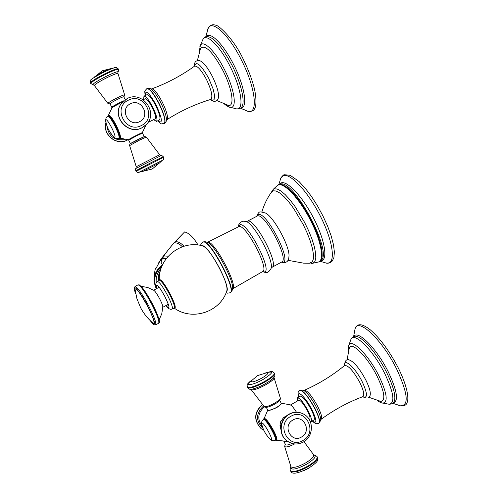 <?xml version="1.0" encoding="UTF-8"?>
<svg xmlns="http://www.w3.org/2000/svg" width="498" height="498" viewBox="0 0 498 498"><rect width="100%" height="100%" fill="white"/><g stroke="black" fill="none" stroke-linecap="round" stroke-linejoin="round"><path stroke-width="0.75" d="M174.188 308.243L174.213 308.237C175.14 307.029 173.59 302.398 169.557 294.349C164.552 285.105 161.084 280.374 159.167 280.162L159.304 279.783C158.451 257.846 181.384 239.874 202.362 245.807C206.508 247.182 212.285 254.746 219.699 268.503C225.575 280.399 227.916 287.975 226.708 291.224C220.041 311.991 192.39 321.166 174.58 308.318C176.242 308.038 174.786 303.276 170.21 294.044C164.471 283.555 160.829 278.805 159.285 279.795L159.229 280.131M260.728 211.855L265.484 213.026C273.993 216.916 290.471 247.662 288.921 256.756C288.734 260.554 287.029 262.533 283.816 262.701L281.426 262.166M271.161 192.539L273.19 190.802L276.085 191.002L279.795 193.012L284.153 196.772L288.94 202.126L293.895 208.799L303.27 224.66L307.179 232.989L310.266 240.982L312.389 248.209L313.435 254.304L313.373 258.96L312.234 261.973L309.258 263.249M198.023 245.01C193.51 237.359 189.035 233.002 184.596 231.937L175.234 241.617C178.172 241.53 181.067 243.074 183.93 246.249M141.152 286.325L147.688 287.483L153.701 290.272C155.009 290.994 157.019 293.888 159.74 298.956C161.95 303.319 162.964 306.071 162.784 307.216L161.775 313.759L159.136 319.841M151.467 321.77L153.396 323.451C155.108 323.171 153.197 317.519 147.676 306.507C140.822 293.945 136.589 288.143 134.983 289.095L135.332 291.741M286.923 440.942L285.211 441.315M275.743 439.006C278.183 438.794 268.385 420.673 265.328 419.739M275.631 440.051L276.421 440.419C277.641 440.114 276.77 436.964 273.813 430.969L273.757 430.857C268.926 422.13 265.646 417.978 263.915 418.401L263.803 419.135M281.202 403.175L290.11 404.812C291.585 405.366 293.702 407.831 296.466 412.207M281.233 403.28L281.133 404.09L276.62 407.731L268.534 410.638M298.781 400.205L298.825 400.187C300.78 400.38 303.662 403.928 307.459 410.838C309.793 415.569 310.547 418.345 309.719 419.173L309.208 419.472M297.337 401.039L297.443 397.765C299.896 398.002 303.512 402.459 308.293 411.136C311.219 417.081 312.165 420.567 311.126 421.594L310.254 421.532M311.182 421.563L313.964 419.945C315.016 418.905 314.082 415.419 311.157 409.481C306.382 400.803 302.753 396.358 300.282 396.134L300.232 396.159M344.46 365.613C344.79 360.994 346.278 359.064 348.924 359.824C353.686 361.349 359.307 368.053 365.787 379.943C369.647 387.849 371.035 393.146 369.958 395.835C369.267 398.431 366.845 398.724 362.7 396.719M348.868 349.117L349.384 347.629C352.074 341.398 367.748 357.271 377.154 376.345C384.549 392.063 385.782 400.417 380.858 401.407L379.719 401.195M285.454 444.515L285.584 444.77C286.468 445.368 288.585 444.926 291.928 443.444M142.129 132.898L142.173 132.866C143.816 131.565 129.685 138.643 128.59 139.664L128.671 139.77M119.377 136.769C121.624 135.556 110.923 114.577 109.043 116.526M119.053 137.915L119.875 138.332C121.275 137.579 120.018 133.14 116.084 125.029L116.022 124.905C112.081 117.621 109.473 114.366 108.203 115.144L108.06 115.86M122.95 101.573L112.1 107.518M143.175 99.768L145.229 98.76C146.705 98.654 148.977 101.461 152.052 107.176C155.152 113.612 156.21 117.503 155.214 118.854L147.993 122.452M143.629 99.544L143.959 96.176C145.814 96.046 148.665 99.569 152.525 106.746C156.422 114.833 157.748 119.719 156.497 121.406L153.621 119.651M156.497 121.406L159.497 119.912C160.767 118.213 159.46 113.326 155.563 105.24C151.709 98.062 148.846 94.552 146.972 94.695L143.959 96.176M194.32 66.309C194.158 62.206 195.832 60.295 199.343 60.569C202.947 61.553 207.305 66.875 212.428 76.543C217.645 87.492 219.518 94.969 218.049 98.965C216.144 101.941 213.63 102.121 210.505 99.507M200.084 49.42L200.65 48.088C205.282 44.44 212.714 51.941 222.948 70.598C232.205 88.625 234.863 106.597 228.563 105.483L227.076 105.097M125.266 99.656L123.815 96.842C123.647 96.556 121.693 97.309 117.945 99.114C113.307 101.443 110.637 103.005 109.94 103.808L109.977 103.889M140.411 133.931C143.1 132.294 141.799 132.767 136.496 135.356C129.474 138.979 127.482 140.187 130.52 138.979M130.457 143.636L144.258 136.639M157.324 281.501L159.111 280.2M226.671 291.324C231.371 287.383 208.226 244.213 202.256 245.782M226.123 292.762L227.449 293.173L229.995 292.793C237.204 291.087 209.882 239.289 203.228 242.065L202.867 242.177C201.192 243.665 200.476 244.748 200.719 245.439M230.045 292.762L230.244 292.656C237.459 290.95 210.144 239.152 203.477 241.928L202.867 242.177M230.3 292.625C232.018 290.863 232.728 289.699 232.423 289.126C235.112 282.378 214.495 243.908 207.286 242.227L204.666 241.623M262.595 271.597L232.466 288.915C238.822 286.711 213.891 239.663 207.703 242.196L207.423 242.283M262.558 271.615C269.96 269.76 245.807 223.727 238.916 226.578L207.454 242.265M262.558 271.609L263.977 271.939C273.719 272.991 247.649 221.728 239.936 224.747L238.461 226.752C238.361 224.455 239.694 222.637 242.445 221.311M262.539 271.622L265.565 272.562C267.283 272.997 269.032 271.79 270.812 268.939C275.388 262.614 253.214 221.243 245.309 221.355L242.999 221.199M271.099 268.086L271.952 267.32C279.677 265.104 254.951 218.049 247.668 221.124L246.796 221.467M281.575 262.091L281.675 262.035C289.643 259.682 264.992 212.721 257.454 215.933L247.269 221.268M281.476 262.141L282.54 262.278C292.936 263.062 266.673 211.196 258.319 214.557L256.8 216.213M273.041 189.452L274.199 188.829L277.112 188.991L280.841 190.939L285.211 194.625L290.017 199.891L295.015 206.496L304.571 222.332L308.629 230.742L311.91 238.909L314.263 246.398L315.57 252.847L315.788 257.945L314.923 261.469L312.9 263.336M276.508 186.339L278.513 184.851C284.682 182.766 299.896 199.362 310.684 220.626C321.571 241.86 324.696 261.133 318.017 262.129L317.469 262.197M270.769 193.112L273.352 189.221L278.065 184.839L278.973 184.434L282.055 184.602L285.964 186.632L290.533 190.448L295.551 195.907L300.755 202.742L305.89 210.629L310.677 219.157L314.879 227.885L318.266 236.363L320.681 244.145L322.007 250.849L322.2 256.165L321.278 259.856L319.187 261.817M320.668 260.933L320.693 260.933C328.039 260.79 325.418 241.561 314.412 219.749C303.512 197.918 287.751 180.625 281.382 182.834L279.44 184.21M280.007 180.326L280.934 177.805L283.48 175.663C290.651 172.999 308.492 192.334 320.762 216.954C333.156 241.549 335.907 263.143 327.516 263.237L324.397 262.676M279.428 184.216L280.461 184.03C294.094 179.685 332.664 251.652 321.322 260.261L319.299 261.774L310.964 263.66M174.288 308.194L172.121 309.021M158.296 280.797L158.812 274.796L160.854 269.15M160.941 268.889L158.781 274.672L158.239 280.835M156.254 282.939C155.669 277.467 157.337 272.468 161.259 267.943M156.758 288.541L156.378 287.856C152.961 279.739 154.872 272.369 162.118 265.745M155.787 287.539L154.15 282.36C153.471 275.425 156.266 269.567 162.547 264.774M158.271 263.554L159.665 261.139L162.311 258.773C160.692 262.228 160.842 264.083 162.759 264.338M160.132 260.379L163.232 257.08L162.311 258.773L166.494 258.281M173.31 243.466L174.169 242.806C169.133 248.527 165.492 253.283 163.232 257.08L167.702 256.806M184.596 231.937L174.169 242.806C176.946 242.638 179.666 243.964 182.343 246.771M174.424 242.227L161.122 258.873L155.905 268.578C154.971 268.185 154.386 272.773 154.15 282.36L156.683 288.585M167.552 295.395C171.511 303.294 173.043 307.832 172.146 309.009C170.21 309.8 168.262 308.754 166.288 305.872L166.033 305.542L166.288 305.872C170.297 310.005 169.843 306.893 164.919 296.54C158.414 285.142 155.687 282.304 156.721 288.025L156.876 288.479L156.721 288.025C155.438 284.825 155.656 282.634 157.38 281.457C159.248 281.681 162.634 286.325 167.552 295.395M168.766 305.996L167.446 304.776M158.289 287.726L158.009 285.952M139.147 285.242C141.444 285.591 145.895 291.859 152.5 304.048L152.544 304.141M155.619 324.901L158.613 323.277C159.628 321.664 157.38 315.396 151.878 304.477C145.074 291.903 140.455 285.366 138.021 284.862L134.989 286.475C137.386 286.997 141.986 293.552 148.796 306.133C154.312 317.058 156.577 323.314 155.594 324.914L154.424 324.92C153.919 324.235 154.592 326.277 150.054 320.432M135.649 293.559C130.862 281.152 139.316 289.861 147.881 306.531L147.95 306.662C156.042 323.569 156.758 328.176 150.103 320.482M285.696 441.24L275.836 440.176M263.859 419.297C264.955 417.43 268.198 421.289 273.589 430.87L273.645 430.982C276.888 437.642 277.567 440.655 275.674 440.02M262.328 426.413C257.024 419.335 257.734 412.811 264.45 406.835M262.396 404.538C253.943 412.251 253.507 420.281 261.089 428.622L263.822 430.278L261.089 428.622C253.582 420.337 254.024 412.319 262.427 404.575M263.816 430.278L261.251 428.697C253.75 420.449 254.173 412.444 262.521 404.681M263 428.348C255.567 420.86 255.767 413.377 263.585 405.914M312.352 420.885C317.139 424.321 317.014 420.617 311.991 409.773C305.685 397.155 296.422 388.54 298.619 397.087M299.721 390.351L299.796 390.314C303.238 390.594 308.274 396.75 314.917 408.796C318.963 417.038 320.251 421.874 318.77 423.312C316.803 423.493 316.355 424.887 312.227 420.953M318.845 423.269L318.944 423.213C320.419 421.775 319.137 416.932 315.091 408.696C308.449 396.651 303.413 390.494 299.964 390.214L299.902 390.251M319.025 423.163L320.662 420.424C321.048 418.115 319.672 413.819 316.535 407.532C311.343 397.914 306.917 392.131 303.257 390.183L299.796 390.314C298.619 391.901 297.188 391.546 298.495 397.155M320.749 419.752L321.166 419.272C322.418 417.915 321.285 413.657 317.768 406.499C311.997 396.022 307.565 390.6 304.459 390.245L303.743 390.388M344.529 365.551C343.857 357.402 355.236 367.58 362.183 381.68C367.673 393.675 367.879 398.68 362.787 396.688C364.698 395.294 363.708 390.575 359.836 382.514C353.356 370.873 348.283 365.196 344.604 365.495C332.49 375.486 319.112 383.74 304.459 390.245M348.339 346.907L348.942 345.027C351.831 338.254 368.8 355.36 378.978 376.015C386.971 393.022 388.284 402.054 382.931 403.1L381.462 402.789M387.761 403.99L389.125 404.245C395.256 403.1 393.843 392.953 384.879 373.805C373.419 350.53 354.252 331.45 350.99 339.182L350.374 340.949M377.303 400.629C379.831 402.309 381.705 403.131 382.931 403.1L389.125 404.245C391.671 404.059 393.096 403.585 393.401 402.832C396.632 398.705 394.435 388.695 386.803 372.803L386.716 372.629C376.662 352.354 360.135 334.133 354.408 336.368C353.586 336.243 352.453 337.177 350.99 339.182L348.942 345.027L348.239 351.283M393.096 403.112C398.805 401.257 397.223 390.893 388.353 372.018L388.266 371.844C376.725 348.482 357.483 329.271 353.804 336.542M354.495 332.365L355.055 328.873C357.875 316.965 382.271 339.704 396.738 369.211L396.838 369.41C408.024 393.794 409.163 405.926 400.249 405.814L397.522 404.787M279.727 400.348L281.121 403.056C281.526 403.89 279.988 405.347 276.508 407.439C272.064 409.835 269.157 410.775 267.8 410.246L267.687 410.028M274.143 377.889L280.306 397.952C280.567 398.991 278.681 400.716 274.641 403.125C269.468 405.926 265.994 407.096 264.208 406.629L264.015 406.405M251.042 389.249L251.951 389.156C255.536 388.471 260.093 386.597 265.615 383.541C269.816 381.119 272.587 379.053 273.937 377.353C274.865 376.401 275.114 375.255 274.678 373.93M251.054 389.411L251.266 389.735C253.575 390.382 258.481 388.695 265.976 384.668C271.827 381.207 274.51 378.822 274.006 377.528L273.981 377.291M247.537 387.481L247.743 387.874C250.332 388.714 256.109 386.734 265.067 381.929C272.064 377.789 275.201 374.994 274.473 373.531L274.392 373.369M247.251 386.927L247.45 387.32C250.04 388.154 255.816 386.168 264.774 381.368C271.777 377.229 274.915 374.434 274.193 372.977C271.671 370.935 272.686 371.091 265.49 372.971M252.218 379.893C242.538 386.448 251.515 386.137 263.286 379.333C273.383 372.828 274.168 370.699 265.633 372.952M251.801 380.366L251.341 380.926C251.054 382.813 254.546 381.879 261.811 378.138C267.457 374.695 268.97 372.946 266.355 372.878L257.615 375.579L251.565 380.653M275.276 440.269L275.487 440.151C277.928 439.666 267.463 420.393 264.226 419.422L263.654 419.391M268.901 437.891L271.061 439.964C272.064 440.78 273.452 440.892 275.238 440.294C277.679 439.815 267.214 420.536 263.977 419.559L263.405 419.534M264.78 419.322L263.442 419.515C262.01 420.58 261.406 421.962 261.624 423.68C262.994 429.967 266.025 435.314 270.719 439.715L270.881 439.802C274.386 441.863 265.26 424.172 262.278 423.138L261.624 423.68L262.315 426.375M285.584 444.77L283.866 441.446L287.346 441.253M284.601 446.171L284.688 446.525C286.014 447.521 289.326 446.662 294.617 443.948M303.954 441.658L313.466 454.531C314.506 456.218 312.041 458.926 306.077 462.661C298.37 466.85 293.334 468.238 290.969 466.825L290.776 466.327M313.659 454.755C316.983 455.9 314.761 458.988 306.986 464.012C295.843 469.732 290.465 470.598 290.851 466.62M313.628 454.711L316.983 456.398C318.004 458.44 315.091 461.609 308.237 465.898C299.379 470.735 293.484 472.39 290.546 470.853L290.259 470.299M317.263 456.94C318.29 458.994 315.377 462.163 308.523 466.452C299.665 471.289 293.764 472.938 290.826 471.401L290.035 469.172L290.838 466.576M280.878 429.382L279.963 425.89L280.411 422.26L283.374 417.797L284.956 416.708M301.614 413.166C297.325 411.622 293.129 411.983 289.027 414.243C279.484 419.297 278.183 434.598 286.78 440.83C278.096 434.549 279.384 419.285 288.915 414.236C292.961 412.002 297.125 411.622 301.415 413.091M286.78 440.83L286.96 440.917C292.239 444.633 297.754 444.975 303.512 441.931C313.559 436.553 314.114 420.169 304.378 414.529C299.441 411.634 294.386 411.566 289.214 414.311C279.664 419.372 278.363 434.686 286.96 440.917L291.753 443.394M303.101 440.4C318.297 432.258 305.455 407.146 290.764 416.372C275.419 424.501 288.448 449.769 303.101 440.4M301.576 436.983C312.302 431.249 303.232 413.539 292.886 420.051C282.086 425.784 291.249 443.575 301.576 436.983M128.503 139.789L119.184 138.008M108.11 116.022C108.906 114.011 111.502 116.999 115.891 124.992L115.947 125.11C120.217 134.068 121.263 138.326 119.097 137.884M121.68 138.979L117.547 138.463M112.492 135.63L108.906 130.308M127.768 139.82L127.27 140.075C116.638 146.038 102.351 134.404 105.95 122.614M127.812 139.814L127.177 140.15C116.476 146.157 102.14 134.323 105.918 122.508C102.109 134.336 116.432 146.175 127.164 140.162L127.812 139.814M124.649 139.633C114.397 140.859 108.502 136.309 106.97 125.963M157.717 120.796C163.045 124.469 162.485 119.14 156.048 104.81C148.908 92.286 145.292 89.204 145.198 95.572M145.055 95.641C144.874 90.014 143.978 91.869 146.835 88.669C149.444 88.451 153.421 93.319 158.775 103.279C164.172 114.503 165.971 121.288 164.184 123.629L164.365 123.541C166.158 121.195 164.352 114.416 158.962 103.192C153.608 93.232 149.624 88.358 147.016 88.582C148.23 88.022 150.689 88.519 150.433 88.725C153.16 90.107 156.571 94.67 160.667 102.426C164.956 111.178 166.83 117.285 166.301 120.734C166.4 121.313 165.753 122.253 164.365 123.541L164.265 123.585M151.641 88.918C167.104 83.228 181.384 75.652 194.481 66.19C197.32 65.506 201.348 69.994 206.564 79.668C211.687 90.611 213.069 97.203 210.716 99.438C195.347 104.113 180.737 110.861 166.886 119.682C168.411 117.503 166.83 111.533 162.136 101.773C157.493 93.12 153.994 88.831 151.641 88.918L151.006 89.011M210.604 99.476L212.677 100.353L214.065 99.662L214.613 95.809L213.212 89.229L208.78 78.435C200.906 64.522 196.112 60.457 194.401 66.253M199.704 47.08L200.383 45.362C203.389 39.498 215.429 51.331 224.511 69.645C234.527 89.167 237.347 108.57 230.518 107.331L228.644 106.796M234.875 108.452L236.643 108.9C244.418 110.338 241.424 88.551 230.151 66.551C219.935 45.922 206.321 32.719 202.91 39.423L202.238 41.004M224.747 104.362C227.754 106.566 229.678 107.556 230.518 107.331L236.643 108.9C239.264 108.819 240.758 108.383 241.125 107.605C245.831 104.275 241.81 84.504 232.136 65.543L232.043 65.356C221.772 46.208 213.318 36.609 206.682 36.553C205.842 36.373 204.585 37.325 202.91 39.423L200.383 45.362L199.212 51.804M240.646 107.998C248.116 108.595 244.941 86.652 233.718 64.728L233.624 64.547C223.502 44.166 210.013 30.845 206.128 36.69M207.056 32.426L207.834 29.065C211.183 18.526 228.601 34.032 241.567 60.333L241.673 60.544C255.91 88.451 258.431 115.175 247.618 111.241L244.4 109.772M123.778 100.801L119.757 102.632C115.119 104.966 112.448 106.522 111.739 107.307L111.782 107.381M123.859 96.923L124.656 94.95C124.519 94.552 122.153 95.46 117.559 97.67C111.869 100.528 108.639 102.426 107.873 103.372L107.948 103.46M94.433 85.619L94.327 85.457C95.379 83.963 99.899 81.218 107.892 77.221C114.347 74.165 117.721 72.963 118.014 73.623L124.631 94.838M93.394 84.847L92.995 84.859C92.628 83.813 97.415 80.782 107.363 75.764C115.48 71.955 119.003 70.841 117.92 72.409L117.945 73.443M90.785 83.627L90.68 83.421C91.962 81.616 97.272 78.379 106.603 73.723C114.135 70.162 118.113 68.761 118.524 69.521L118.231 72.029M90.487 83.042L90.375 82.836C91.657 81.025 96.967 77.788 106.298 73.131C113.83 69.571 117.808 68.17 118.225 68.936L118.418 69.309M94.352 77.178L94.545 76.935C96.052 75.578 99.214 73.71 104.038 71.326C107.873 69.502 110.263 68.606 111.203 68.624L111.72 68.581M119.147 137.846L119.016 137.927C121.419 136.664 110.046 114.272 107.917 116.096C109.299 116.706 108.122 113.171 114.602 123.124C120.946 135.095 119.788 138.201 119.29 137.709M112.062 135.045L114.048 137.274C115.455 138.469 116.993 138.749 118.673 138.114L118.754 138.058C121.151 136.794 109.778 114.403 107.655 116.227L107.917 116.096M107.655 116.227L106.149 117.609L105.564 120.429C106.647 126.928 109.473 132.543 114.048 137.274L114.783 137.392C116.713 136.29 107.101 117.659 105.725 119.856L106.155 123.299M128.683 140.199L136.757 135.693L142.478 133.165L144.227 136.57M129.629 145.584L139.415 140.175L146.306 137.068L159.64 154.716M161.134 155.519L159.665 154.747L136.24 166.724M163.232 156.677C161.906 155.482 161.24 155.096 161.228 155.513L135.948 168.436M163.531 157.256L163.251 156.714L152.058 162.136L135.742 170.777M162.672 160.163C163.581 160.07 163.873 159.111 163.549 157.287L136.041 171.349M159.665 162.809L162.23 160.424L139.297 172.146M146.275 137.031C143.057 136.44 148.199 134.946 138.556 139.191C128.235 144.887 130.146 142.994 129.617 145.534L136.228 166.687L136.004 168.368C135.624 168.131 135.537 168.922 135.724 170.739L136.022 171.318C137.454 172.694 138.432 173.018 138.961 172.296L152.176 169.034L159.64 162.84L142.851 171.424M122.545 101.997L120.697 104.412C111.851 117.229 128.459 135.419 141.936 127.799L144.974 125.801M127.09 98.598L120.79 104.312C111.938 117.136 128.559 135.338 142.042 127.712L146.381 124.481C158.713 112.598 142.191 90.281 127.121 98.579L120.697 104.412C111.826 117.267 128.416 135.444 141.918 127.812L144.949 125.82M141.413 125.508C157.573 118.225 144.034 91.75 128.403 100.166C112.081 107.419 125.826 134.074 141.413 125.508M139.658 121.618C151.062 116.488 141.5 97.813 130.488 103.758C119.003 108.875 128.665 127.644 139.658 121.618M281.675 262.035L272.008 267.289M287.981 260.311L303.494 263.143L310.086 263.224M271.752 191.699C267.345 197.855 264.065 204.554 261.929 211.793M256.756 216.238C257.983 213.138 259.172 211.706 260.329 211.949M203.116 242.047L204.043 241.711M278.065 184.839L279.272 184.266M284.451 174.742L290.228 175.315L298.968 181.459L305.411 188.425L311.561 196.592L317.537 205.979L322.997 216.057L327.64 226.241L331.189 235.959L333.473 244.68L334.382 251.976L333.915 257.491L332.347 260.952L330.261 262.683L326.713 263.218L320.183 261.307M284.321 174.786C283.866 174.555 282.733 175.564 280.934 177.805L278.88 184.409M160.985 268.746L158.762 274.603L158.202 280.86M157.829 285.615L157.212 285.385C158.663 286.163 161.215 289.886 164.869 296.54C168.175 303.643 169.482 307.129 168.797 306.998L168.946 306.326M162.778 307.297L168.305 304.315M153.621 290.222L159.148 287.265M138.021 284.862L139.303 284.893L142.129 287.427C145.229 291.361 148.69 296.908 152.506 304.054C160.138 318.782 159.621 323.401 159.279 322.299L158.644 323.258M134.989 286.475C134.777 288.815 132.829 283.437 135.661 293.621M134.983 289.095L136.938 298.75L140.697 307.857C143.91 313.889 148.143 319.087 153.396 323.451M280.847 428.678C279.478 421.433 280.523 423.605 280.411 422.26L281.021 420.779M267.737 410.165L263.809 419.31M290.508 404.974L298.825 400.187M297.443 397.765L300.282 396.134M344.604 365.495L344.853 364.86L344.653 365.451M321.272 419.198C334.226 409.723 348.065 402.216 362.793 396.682L362.98 396.632M380.858 401.407L368.906 397.298M349.384 347.629L347.025 359.992M398.394 368.147C409.219 390.289 408.279 400.155 407.252 402.085C406.717 404.986 404.388 406.225 400.249 405.814L392.878 403.287M398.369 368.103C389.548 351.215 380.204 338.472 370.344 329.869C362.146 323.401 357.047 323.071 355.055 328.873L353.599 336.623M266.287 407.314L267.8 410.246L268.964 410.663M280.374 398.257C279.764 399.913 281.644 399.782 274.859 404.09C266.53 408.541 264.718 407.32 264.208 406.629L251.266 389.735L250.98 389.274L251.951 389.156C250.276 389.666 248.869 389.237 247.743 387.874L247.45 387.32C247.288 383.877 245.259 385.813 252.312 379.793M265.098 419.465C265.515 418.662 272.462 427.745 275.095 434.729C276.353 439.074 276.496 440.873 275.531 440.126M285.205 444.035L284.688 446.525L290.894 466.638M317.55 457.506C317.27 461.179 319.255 460.812 308.972 467.989C298.171 473.492 292.127 474.631 290.826 471.401M307.789 468.767L309.077 467.927M304.154 470.492L307.702 468.817M280.411 422.26L283.374 417.797L286.568 415.892M142.247 132.773L146.151 124.724M112.231 107.369L108.054 116.04M157.58 120.865C162.902 125.16 159.621 123.597 164.184 123.629M166.886 119.682L166.413 120.149M228.563 105.483L216.767 100.515M200.65 48.088L197.351 60.65M205.836 36.784L207.834 29.065C209.963 25.217 212.441 23.923 215.273 25.186C217.134 23.723 233.78 38.495 243.373 59.467C248.502 70.006 252.218 79.935 254.534 89.26C257.155 101.804 255.418 107.711 254.945 107.91C254.192 110.693 251.745 111.801 247.618 111.241L240.403 108.166M109.94 103.808L112.044 107.587M110.021 103.97L107.873 103.372L94.327 85.457L90.68 83.421L90.375 82.836L90.848 80.085C90.026 79.823 94.751 76.966 105.034 71.513C113.631 67.803 117.466 66.489 116.551 67.572L118.119 68.724M102.19 70.809L93.991 77.601M110.83 68.637L102.227 70.797M130.439 143.605L128.665 140.156C128.416 139.533 127.812 139.969 136.496 135.356C144.719 131.46 141.27 133.203 142.453 133.122"/></g></svg>
